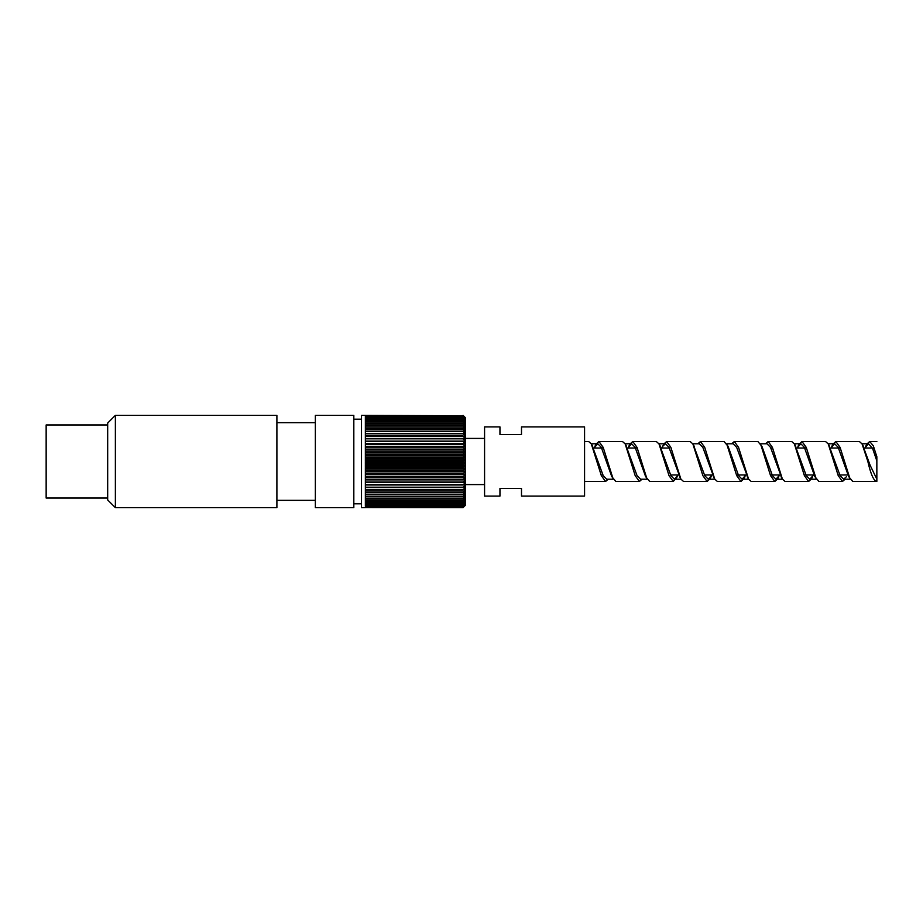 <?xml version="1.0" encoding="UTF-8"?>
<svg xmlns="http://www.w3.org/2000/svg" width="923" height="923" viewBox="0 0 923 923"><rect width="100%" height="100%" fill="white"/><g stroke="black" fill="none" stroke-linecap="round" stroke-linejoin="round"><path stroke-width="1.38" d="M592.012 445.278L603.227 475.668L606.723 479.222L613.264 479.21M625.863 445.278L637.066 475.668L640.574 479.222L647.104 479.21M659.703 445.278L670.917 475.668L674.413 479.222L678.197 474.964M693.542 445.278L704.757 475.668L708.253 479.222L712.048 474.964M697.869 443.79L700.476 441.506L724.024 441.506L728.097 446.351L738.596 475.668L742.104 479.222L745.888 474.964M731.708 443.79L734.316 441.506L757.864 441.506L761.937 446.351L772.447 475.668L775.943 479.222L779.727 474.964M795.072 445.278L806.287 475.668L809.783 479.222L813.578 474.964M828.912 445.267L840.126 475.668L843.634 479.222L846.541 476.649M862.751 445.267L870.158 465.342L876.85 479.118L876.85 481.402L876.85 474.964M831.369 448.036L833.157 443.94L835.846 441.506L859.394 441.506L862.082 443.94L867.851 461.5C870.851 474.572 873.85 481.206 876.85 481.402L852.771 481.494L848.699 476.649L838.188 447.332L834.692 443.778L828.15 443.79M797.518 448.036L799.318 443.94L802.006 441.506L825.554 441.506L828.243 443.94L838.234 475.633L842.468 481.494L845.076 479.21M765.559 443.79L768.167 441.506L791.703 441.506L794.391 443.94L804.395 475.633L808.629 481.494L811.317 479.06L813.117 474.964M760.552 443.94L770.555 475.633L774.789 481.494L777.478 479.06L779.266 474.964M726.713 443.94L736.704 475.633L740.938 481.494L743.626 479.06L745.426 474.964M661.687 448.036L663.949 443.94L666.637 441.506L690.173 441.506L692.873 443.94L702.865 475.633L707.099 481.494L709.787 479.06L711.587 474.964M628.309 448.036L630.097 443.94L632.786 441.506L656.334 441.506L659.022 443.94L669.025 475.633L673.259 481.494L677.332 476.649M676.617 477.722L677.736 474.964M594.458 448.036L596.258 443.94L598.946 441.506L622.494 441.506L625.183 443.94L635.186 475.633L639.408 481.494L642.016 479.21M584.571 441.506L588.643 441.506L591.331 443.94L601.335 475.633L605.569 481.494L608.176 479.21M593.997 448.036L597.792 443.778L601.288 447.332L611.799 476.649L615.872 481.494L639.408 481.494M627.848 448.036L631.632 443.778L635.128 447.332L645.639 476.649L649.711 481.494L673.259 481.494M662.564 446.351L665.471 443.778L668.979 447.332L680.193 477.722M692.781 443.79L699.322 443.778L702.818 447.332L714.033 477.722M726.632 443.79L733.162 443.778L736.658 447.332L747.884 477.722M760.471 443.79L767.001 443.778L770.509 447.332L781.723 477.733M797.057 448.036L800.852 443.778L804.348 447.332L814.859 476.649L818.932 481.494L842.468 481.494M830.908 448.036L834.692 443.778M864.747 448.036L868.531 443.778L872.697 448.74L876.85 460.923L876.85 479.118M598.946 441.506L603.18 447.367L613.172 479.06M632.786 441.506L637.02 447.367L647.023 479.06M662.149 448.036L663.268 445.278M666.637 441.506L670.859 447.367L680.862 479.06L683.551 481.494L707.099 481.494M700.476 441.506L704.711 447.367L714.714 479.06L717.402 481.494L740.938 481.494M734.316 441.506L738.55 447.367L748.553 479.06L751.241 481.494L774.789 481.494M768.167 441.506L772.401 447.367L782.392 479.06L785.081 481.494L808.629 481.494M802.006 441.506L806.24 447.367L816.244 479.06M835.846 441.506L840.08 447.367L850.083 479.06M865.209 448.036L867.009 443.94L869.697 441.506L873.273 445.763L876.85 456.7L876.85 460.923M499.954 496.113L499.954 488.417L521.495 488.417L521.495 496.113L584.571 496.113L584.571 426.888L521.495 426.888L521.495 434.583L499.954 434.583L499.954 426.888L484.575 426.888L484.575 496.113L499.954 496.113M876.85 461.5L876.85 456.7M463.034 507.581L465.33 505.181L463.034 507.315L465.33 504.835L463.034 506.854L465.33 504.293L463.034 506.196L465.33 503.577L463.034 505.354L465.33 502.666L463.034 504.316L465.33 501.593L463.034 503.093L465.33 500.347L463.034 501.697L465.33 498.928L463.034 500.128L465.33 497.347L463.034 498.397L465.33 495.628L463.034 496.505L465.33 493.747L463.034 494.463L465.33 491.728L463.034 492.282L465.33 489.594L463.034 489.963L465.33 487.321L463.034 487.529L465.33 484.956L463.034 484.979L465.33 482.475L463.034 482.325L465.33 479.914L463.034 479.591L465.33 477.272L463.034 476.776L465.33 474.56L463.034 473.891L465.33 471.791L463.034 470.961L465.33 468.988L463.034 467.984L465.33 466.138L463.034 464.984L465.33 463.277L463.034 461.973L465.33 460.404L463.034 458.95L465.33 457.543L463.034 455.939L465.33 454.693L463.034 452.951L465.33 451.878L463.034 450.009L465.33 449.097L463.034 447.113L465.33 446.374L463.034 444.275L465.33 443.709L463.034 441.506L465.33 441.125L463.034 438.829L465.33 438.633L463.034 436.256L465.33 436.233L463.034 433.775L465.33 433.937L463.034 431.422L465.33 431.768L463.034 429.195L465.33 429.726L463.034 427.118L465.33 427.811L463.034 425.168L465.33 426.045L463.034 423.392L465.33 424.43L463.034 421.765L465.33 422.976L463.034 420.323L465.33 421.684L463.034 419.042L465.33 420.565L463.034 416.942L465.33 418.857L463.034 416.25L465.33 418.281L463.034 415.754L465.33 417.888L463.034 415.477L465.33 417.669L463.034 415.35L465.342 417.658L465.342 505.343L463.034 507.65L465.33 505.354L463.034 507.581L365.358 507.581L463.034 507.65M463.034 431.122L365.358 431.122L365.358 429.195L463.034 429.195M463.034 433.464L365.358 433.464L365.358 431.422L463.034 431.422M463.034 502.92L365.358 502.92L365.358 501.697L463.034 501.697M463.034 481.979L365.358 481.979L365.358 479.591L463.034 479.591M365.358 479.914L465.33 479.914M463.034 487.194L365.358 487.194L365.358 484.979L463.034 484.979M463.034 489.651L365.358 489.651L365.358 487.529L463.034 487.529M463.034 491.982L365.358 491.982L365.358 489.963L463.034 489.963M463.034 494.186L365.358 494.186L365.358 492.282L463.034 492.282M463.034 496.239L365.358 496.239L365.358 494.463L463.034 494.463M463.034 498.155L365.358 498.155L365.358 496.505L463.034 496.505M463.034 499.908L365.358 499.908L365.358 498.397L463.034 498.397M463.034 501.501L365.358 501.501L365.358 500.128L463.034 500.128M463.034 476.406L365.358 476.406L365.358 473.891L463.034 473.891M365.358 474.56L465.33 474.56M463.034 473.511L365.358 473.511L365.358 470.961L463.034 470.961M365.358 471.791L465.33 471.791M463.034 479.222L365.358 479.222L365.358 476.776L463.034 476.776M365.358 477.272L465.33 477.272M463.034 484.633L365.358 484.633L365.358 482.325L463.034 482.325M365.358 482.475L465.33 482.475M463.034 504.166L365.358 504.166L365.358 503.093L463.034 503.093M463.034 505.227L365.358 505.227L365.358 504.316L463.034 504.316M463.034 506.092L365.358 506.092L365.358 505.354L463.034 505.354M463.034 506.773L365.358 506.773L463.034 506.196M463.034 507.269L365.358 507.269L463.034 506.854M463.034 507.558L365.358 507.558L463.034 507.315M463.034 470.568L365.358 470.568L365.358 467.984L463.034 467.984M365.358 468.988L465.33 468.988M463.034 467.592L365.358 467.592L365.358 464.984L463.034 464.984M365.358 466.138L465.33 466.138M463.034 464.592L365.358 464.592L365.358 461.973L463.034 461.973M365.358 463.277L465.33 463.277M463.034 461.569L365.358 461.569L365.358 458.95L463.034 458.95M365.358 460.404L465.33 460.404M463.034 458.546L365.358 458.546L365.358 455.939L463.034 455.939M365.358 457.543L465.33 457.543M365.358 507.65L361.504 507.65L361.504 415.35L463.034 415.754M463.034 416.25L365.358 416.25L463.034 415.811M463.034 416.942L365.358 416.942L365.358 416.331L463.034 416.331M463.034 417.819L365.358 417.819L365.358 417.046L463.034 417.046M463.034 418.892L365.358 418.892L365.358 417.957L463.034 417.957M463.034 420.138L365.358 420.138L365.358 419.042L463.034 419.042M463.034 421.569L365.358 421.569L365.358 420.323L463.034 420.323M463.034 423.172L365.358 423.172L365.358 421.765L463.034 421.765M463.034 424.926L365.358 424.926L365.358 423.392L463.034 423.392M463.034 426.853L365.358 426.853L365.358 425.168L463.034 425.168M463.034 428.918L365.358 428.918L365.358 427.118L463.034 427.118M463.034 435.921L365.358 435.921L365.358 433.775L463.034 433.775M463.034 438.483L365.358 438.483L365.358 436.256L463.034 436.256M463.034 441.148L365.358 441.148L365.358 438.829L463.034 438.829M365.358 441.125L465.33 441.125M463.034 443.905L365.358 443.905L365.358 441.506L463.034 441.506M365.358 443.709L465.33 443.709M463.034 446.732L365.358 446.732L365.358 444.275L463.034 444.275M365.358 446.374L465.33 446.374M463.034 449.628L365.358 449.628L365.358 447.113L463.034 447.113M365.358 449.097L465.33 449.097M463.034 455.547L365.358 455.547L365.358 452.951L463.034 452.951M365.358 454.693L465.33 454.693M463.034 452.57L365.358 452.57L365.358 450.009L463.034 450.009M365.358 451.878L465.33 451.878M353.821 415.35L353.821 507.65L315.354 507.65L315.354 415.35L353.821 415.35M107.679 499.954L107.679 423.046L115.375 415.35L115.375 507.65L107.679 499.954M107.679 498.039L46.15 498.039L46.15 424.961L107.679 424.961M115.375 415.35L276.9 415.35L276.9 507.65L115.375 507.65M465.342 438.425L484.575 438.425M465.342 484.575L484.575 484.575M592.716 446.351L591.331 443.94M626.567 446.351L625.183 443.94M660.407 446.351L659.022 443.94M694.246 446.351L692.873 443.94M711.172 476.649L709.787 479.06M745.011 476.649L743.626 479.06M778.862 476.649L777.478 479.06M795.776 446.351L794.391 443.94M812.702 476.649L811.317 479.06M829.627 446.351L828.243 443.94M863.466 446.351L862.082 443.94M597.792 443.778L591.251 443.79M631.632 443.778L625.102 443.79M665.471 443.778L658.941 443.79M680.955 479.21L674.413 479.222M714.794 479.21L708.253 479.222M748.634 479.21L742.104 479.222M782.485 479.21L775.943 479.222M800.852 443.778L794.311 443.79M816.324 479.21L809.783 479.222M850.164 479.21L843.634 479.222M868.531 443.778L862.001 443.79M596.258 443.94L594.874 446.351M630.097 443.94L628.713 446.351M680.862 479.06L679.478 476.649M714.714 479.06L713.329 476.649M748.553 479.06L747.169 476.649M782.392 479.06L781.008 476.649M799.318 443.94L797.934 446.351M833.157 443.94L831.773 446.351M867.009 443.94L865.624 446.351M584.571 481.494L605.569 481.494M869.697 441.506L876.85 441.506M593.131 448.036L603.434 448.036M626.971 448.036L637.274 448.036M660.822 448.036L669.313 448.036M770.843 448.036L772.643 448.036M796.653 448.036L806.494 448.036M830.031 448.036L840.334 448.036M863.882 448.036L874.185 448.036M601.092 474.964L602.881 474.964M670.571 474.964L679.074 474.964M704.411 474.964L712.914 474.964M736.462 474.964L746.753 474.964M770.301 474.964L780.604 474.964M804.141 474.964L813.982 474.964M837.992 474.964L847.822 474.964M353.821 419.192L361.504 419.192M353.821 503.808L361.504 503.808M276.9 422.653L315.354 422.653M276.9 500.347L315.354 500.347"/></g></svg>
